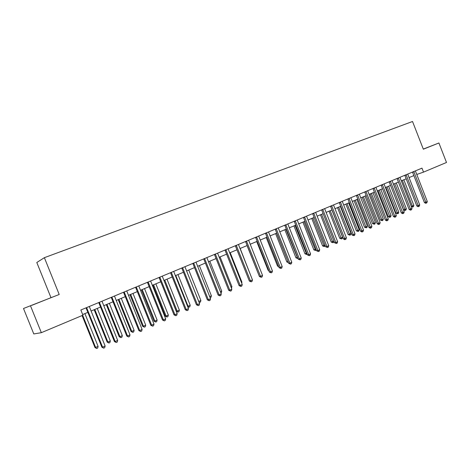 <?xml version="1.0" encoding="UTF-8"?>
<svg xmlns="http://www.w3.org/2000/svg" width="470" height="470" viewBox="0 0 470 470"><rect width="100%" height="100%" fill="white"/><g stroke="black" fill="none" stroke-linecap="round" stroke-linejoin="round"><path stroke-width="0.7" d="M23.5 308.49L59.208 294.484L23.5 308.49L33.787 333.941L41.348 332.678L82.943 315.2L80.852 310L421.978 168.143L423.529 172.12L446.5 162.473L438.91 142.986L423.288 149.078M50.936 297.551L36.801 262.501L44.374 257.678L412.525 121.495L423.335 149.202L438.91 142.986M30.538 305.929L41.348 332.678M59.208 294.484L44.374 257.678M416.737 174.476L423.529 172.12M82.679 314.542L87.861 312.362M91.051 311.028L100.556 307.039M103.735 305.706L113.023 301.805M116.196 300.477L125.279 296.664M128.439 295.342L137.316 291.617M140.465 290.296L149.149 286.653M152.286 285.331L160.775 281.771M163.907 280.461L172.214 276.977M175.334 275.667L183.453 272.259M186.567 270.955L194.51 267.618M197.606 266.32L205.384 263.059M208.469 261.761L216.077 258.571M219.155 257.278L226.599 254.158M229.666 252.872L236.951 249.811M240.006 248.53L247.138 245.54M250.181 244.259L257.161 241.333M260.198 240.058L267.031 237.191M270.056 235.922L276.748 233.114M279.762 231.851L286.312 229.101M289.314 227.844L295.73 225.154M298.72 223.896L305.001 221.264M307.985 220.013L314.136 217.428M317.103 216.182L323.131 213.656M326.092 212.411L331.996 209.937M334.946 208.698L340.727 206.271M343.664 205.037L349.333 202.664M352.259 201.436L357.811 199.104M360.725 197.882L366.165 195.602M369.068 194.38L374.402 192.142M377.293 190.932L382.521 188.74M385.4 187.53L390.523 185.38M393.396 184.175L398.413 182.072M401.274 180.868L406.192 178.806M409.041 177.607L413.864 175.586M423.317 149.16L429.756 146.575L423.294 149.096M31.937 305.283L52.681 297.005L31.937 305.283M413.917 171.797L412.572 172.273L424.41 202.57L425.785 202.171L413.782 171.55M427.289 201.495L426.831 202.846L426.225 203.116L425.785 202.171L427.289 201.495L415.374 170.886M426.225 203.116L425.679 203.275L424.41 202.57M402.332 180.427L412.355 206.06L413.847 205.396L403.83 179.799M411.256 206.383L412.355 206.06L412.807 206.982L411.338 206.606M413.847 205.396L413.4 206.718L412.807 206.982M406.227 174.999L404.893 175.475L416.82 205.972L418.183 205.578L406.086 174.752M419.71 204.897L419.246 206.254L418.635 206.53L418.183 205.578L419.71 204.897L407.702 174.076M418.635 206.53L418.089 206.688L416.82 205.972M398.425 178.248L397.097 178.712L409.117 209.426L410.469 209.038L398.284 177.995M412.02 208.345L411.555 209.714L410.939 209.99L410.469 209.038L412.02 208.345L399.923 177.313M410.939 209.99L410.398 210.143L409.117 209.426M390.511 181.537L389.201 182.002L401.31 212.928L402.649 212.546L390.37 181.285M404.224 211.841L403.759 213.221L403.131 213.503L402.649 212.546L404.224 211.841L392.033 180.597M403.131 213.503L402.596 213.65L401.31 212.928M393.513 184.128L403.554 209.785L404.852 209.414L406.362 208.739L396.275 182.965M394.753 183.606L405.31 210.337L404.793 210.484L403.554 209.785M406.362 208.739L405.916 210.067L405.31 210.337M385.841 187.348L395.957 213.18L397.244 212.81L398.777 212.129L388.614 186.179M387.069 186.831L397.714 213.738L395.957 213.18M398.777 212.129L398.331 213.462L397.714 213.738M378.062 190.608L388.255 216.617L389.53 216.259L391.081 215.566L380.847 189.439M379.278 190.097L390.018 217.181L389.507 217.328L388.255 216.617M391.081 215.566L390.635 216.905L390.018 217.181M382.486 184.88L381.188 185.333L393.39 216.476L394.718 216.106L382.345 184.622M396.316 215.389L395.852 216.776L395.211 217.064L394.718 216.106L396.316 215.389L384.031 183.923M395.211 217.064L394.683 217.211L393.39 216.476M370.178 193.916L380.447 220.101L381.711 219.749L383.285 219.049L372.969 192.747M371.382 193.411L382.21 220.677L380.447 220.101M383.285 219.049L382.839 220.395L382.21 220.677M374.343 188.264L373.057 188.717L385.353 220.078L386.675 219.713L374.202 188.012M388.291 218.985L387.832 220.383L387.18 220.671L386.675 219.713L388.291 218.985L375.912 187.301M387.18 220.671L386.651 220.818L385.353 220.078M366.083 191.701L364.808 192.148L377.204 223.732L378.514 223.373L365.942 191.449M380.154 222.639L379.69 224.043L379.037 224.337L378.514 223.373L380.154 222.639L367.675 190.726M379.037 224.337L378.509 224.478L377.204 223.732M357.705 195.191L356.442 195.626L368.938 227.439L370.231 227.092L357.558 194.933M371.899 226.34L371.435 227.756L370.771 228.056L370.231 227.092L371.899 226.34L359.321 194.198M370.771 228.056L370.248 228.197L368.938 227.439M349.204 198.728L347.953 199.162L360.549 231.205L361.829 230.858L349.057 198.469M363.522 230.1L363.057 231.522L362.382 231.828L361.829 230.858L363.522 230.1L350.843 197.723M362.382 231.828L361.865 231.963L360.549 231.205M340.574 202.317L339.34 202.746L352.036 235.018L353.305 234.683L340.427 202.059M355.02 233.913L354.556 235.347L353.869 235.652L353.305 234.683L355.02 233.913L342.236 201.301M353.869 235.652L352.036 235.018M362.182 197.271L372.528 223.638L373.785 223.291L375.377 222.58L364.984 196.096M363.375 196.771L374.296 224.219L372.528 223.638M375.377 222.58L374.931 223.937L374.296 224.219M354.069 200.672L364.503 227.221L365.742 226.881L367.358 226.158L356.883 199.492M355.25 200.179L366.265 227.815L364.503 227.221M367.358 226.158L366.911 227.527L366.265 227.815M345.849 204.127L356.36 230.858L357.588 230.523L359.227 229.795L348.67 202.94M347.013 203.633L358.122 231.463L356.36 230.858M359.227 229.795L358.78 231.17L358.122 231.463M337.507 207.623L348.1 234.548L349.316 234.219L350.978 233.478L340.339 206.436M338.659 207.141L349.868 235.159L348.1 234.548M350.978 233.478L350.532 234.859L349.868 235.159M329.047 211.171L339.722 238.29L340.92 237.967L342.612 237.215L331.89 209.978M330.187 210.695L341.49 238.907L339.722 238.29M342.612 237.215L342.166 238.607L341.49 238.907M331.814 205.966L330.598 206.383L343.394 238.895L344.651 238.566L331.667 205.701M346.39 237.785L345.926 239.224L345.233 239.536L344.651 238.566L346.39 237.785L333.506 204.932M345.233 239.536L344.727 239.671L343.394 238.895M320.464 214.772L331.221 242.079L333.941 241.087M321.586 214.302L332.989 242.714L331.221 242.079M334.029 241.304L333.677 242.408L332.989 242.714M322.925 209.661L321.721 210.072L334.622 242.826L335.862 242.508L322.772 209.397M337.63 241.715L337.166 243.16L336.461 243.478L335.862 242.508L337.63 241.715L324.647 208.621M336.461 243.478L334.622 242.826M311.751 218.427L322.596 245.933L325.034 245.064M312.861 217.963L324.37 246.574L322.596 245.933M325.258 245.64L324.37 246.574M313.901 213.421L312.714 213.821L325.722 246.821L326.95 246.509L313.748 213.151M328.741 245.704L328.277 247.161L327.561 247.484L326.95 246.509L328.741 245.704L315.646 212.364M327.561 247.484L325.722 246.821M302.915 222.14L313.848 249.84L315.987 249.106M304.008 221.675L315.617 250.487L313.848 249.84M316.363 250.052L315.617 250.487M304.742 217.234L303.567 217.628L316.686 250.868L317.896 250.569L304.584 216.964M319.718 249.752L319.253 251.221L318.525 251.544L317.896 250.569L319.718 249.752L306.511 216.159M318.525 251.544L316.686 250.868M293.944 225.9L304.965 253.806L306.81 253.207M295.025 225.447L306.74 254.464L304.965 253.806M307.221 254.252L306.74 254.464M295.436 221.106L294.285 221.493L307.509 254.987L308.702 254.693L295.278 220.829M310.553 253.865L310.088 255.339L309.348 255.674L308.702 254.693L310.553 253.865L297.234 220.019M309.348 255.674L307.509 254.987M284.844 229.718L295.959 257.824L297.487 257.372M285.907 229.272L297.727 258.5L295.959 257.824M285.989 225.036L284.849 225.412L298.192 259.164L299.367 258.882L285.83 224.76M301.247 258.036L300.782 259.522L300.03 259.863L299.367 258.882L301.247 258.036L287.816 223.932M300.03 259.863L298.192 259.164M275.608 233.596L286.812 261.913L288.016 261.602M276.648 233.155L288.18 262.019M288.421 262.63L286.812 261.913M276.395 229.025L275.273 229.401L288.727 263.406L289.884 263.135L276.237 228.749M291.794 262.278L291.329 263.776L290.566 264.117L289.884 263.135L291.794 262.278L278.252 227.915M290.566 264.117L288.727 263.406M266.649 233.085L265.55 233.449L279.115 267.718L280.255 267.454L266.484 232.803M282.194 266.584L281.73 268.088L280.954 268.441L280.255 267.454L282.194 266.584L268.534 231.951M280.954 268.441L279.115 267.718M256.749 237.203L255.668 237.556L269.357 272.095L270.473 271.842L256.585 236.921M272.441 270.961L271.983 272.477L271.196 272.829L270.473 271.842L272.441 270.961L258.664 236.058M271.196 272.829L269.357 272.095M246.685 241.392L245.628 241.733L259.434 276.542L260.533 276.301L246.521 241.11M262.536 275.402L262.072 276.93L261.273 277.288L260.533 276.301L262.536 275.402L248.636 240.229M261.273 277.288L259.434 276.542M236.463 245.645L235.429 245.98L249.359 281.06L250.434 280.831L236.298 245.358M252.466 279.92L252.008 281.454L251.192 281.818L250.434 280.831L252.466 279.92L238.449 244.465M251.192 281.818L249.359 281.06M226.076 249.97L225.059 250.293L239.113 285.654L240.17 285.437L225.905 249.682M242.238 284.509L241.78 286.054L240.951 286.424L240.17 285.437L242.238 284.509L228.091 248.771M240.951 286.424L239.113 285.654M215.518 254.358L214.526 254.675L228.708 290.319L229.736 290.113L215.348 254.07M231.839 289.173L231.381 290.73L230.541 291.106L229.736 290.113L231.839 289.173L217.569 253.148M230.541 291.106L228.708 290.319M204.785 258.829L203.816 259.129L218.127 295.066L219.132 294.872L204.609 258.535M221.27 293.914L220.812 295.483L219.96 295.865L219.132 294.872L221.27 293.914L206.871 257.595M219.96 295.865L218.127 295.066M193.869 263.37L192.929 263.658L207.37 299.889L208.351 299.707L193.699 263.077M210.525 298.732L210.067 300.312L209.203 300.706L208.351 299.707L210.525 298.732L195.99 262.119M209.203 300.706L207.37 299.889M182.777 267.988L181.861 268.264L196.431 304.789L197.394 304.625L182.601 267.688M199.597 303.638L199.145 305.224L198.264 305.623L197.394 304.625L199.597 303.638L184.933 266.719M198.264 305.623L196.431 304.789M171.491 272.682L170.604 272.947L185.309 309.777L186.243 309.624L171.315 272.383M188.488 308.62L188.035 310.218L187.136 310.623L186.243 309.624L188.488 308.62L173.689 271.396M187.136 310.623L185.309 309.777M160.012 277.459L159.154 277.711L174 314.847L174.905 314.712L159.835 277.159M177.19 313.69L176.738 315.299L175.827 315.711L174.905 314.712L177.19 313.69L162.25 276.154M175.827 315.711L174 314.847M148.338 282.317L147.51 282.558L162.497 320.011L163.372 319.888L148.156 282.012M165.693 318.842L165.246 320.47L164.318 320.887L163.372 319.888L165.693 318.842L150.612 280.99M164.318 320.887L162.497 320.011M136.459 287.258L135.66 287.487L150.794 325.258L151.64 325.152L136.276 286.953M154.001 324.089L153.555 325.728L152.609 326.151L151.64 325.152L154.001 324.089L138.773 285.913M152.609 326.151L150.794 325.258M124.374 292.287L123.604 292.505L138.885 330.598L139.696 330.504L124.186 291.982M142.105 329.429L141.658 331.074L140.695 331.509L139.696 330.504L142.105 329.429L126.73 290.924M140.695 331.509L138.885 330.598M112.072 297.41L111.337 297.604L126.765 336.032L127.546 335.956L111.883 297.099M129.996 334.857L129.55 336.52L128.574 336.961L127.546 335.956L129.996 334.857L114.474 296.024M128.574 336.961L126.765 336.032M99.552 302.615L98.853 302.803L114.427 341.561L115.179 341.508L99.358 302.304M117.67 340.386L117.23 342.06L116.231 342.507L115.179 341.508L117.67 340.386L101.996 301.211M116.231 342.507L114.427 341.561M86.803 307.921L86.139 308.091L101.873 347.189L102.589 347.154L86.609 307.609M105.127 346.014L104.687 347.7L103.67 348.153L102.589 347.154L105.127 346.014L89.294 306.493M103.67 348.153L101.873 347.189M266.226 237.532L277.523 266.055L278.381 265.856M278.751 266.79L277.523 266.055M256.702 241.527L268.094 270.268L268.587 270.15M268.799 270.685L268.094 270.268M247.038 245.581L258.629 274.515M251.644 277.846L240.164 248.466M241.404 282.417L241.938 282.182L230.2 252.643M241.938 282.182L241.668 283.081M230.999 287.064L231.916 286.659L220.083 256.89M231.916 286.659L231.44 288.175M220.424 291.788L221.74 291.2L209.802 261.203M221.74 291.2L221.3 292.716L220.871 292.91M209.673 296.594L211.4 295.818L199.356 265.585M211.4 295.818L210.965 297.34L210.108 297.692M186.602 270.937L198.775 301.458L200.896 300.512L188.746 270.038M198.734 301.47L199.609 302.421L199.11 302.41M200.896 300.512L200.455 302.046L199.609 302.421M175.78 275.479L188.065 306.246L190.221 305.283L177.96 274.562M187.577 306.328L188.065 306.246L188.917 307.21L187.747 306.769M190.221 305.283L189.78 306.822L188.917 307.21M163.977 280.431L176.297 311.252L177.172 311.111L179.364 310.13L166.991 279.162M164.782 280.091L177.172 311.111L178.054 312.074L176.297 311.252M179.364 310.13L178.929 311.68L178.054 312.074M152.826 285.108L165.252 316.181L166.104 316.052L168.336 315.059L155.846 283.839M153.596 284.785L166.104 316.052L167.009 317.021L165.252 316.181M168.336 315.059L167.902 316.621L167.009 317.021M141.482 289.867L154.031 321.192L154.853 321.081L157.115 320.064L144.519 288.592M142.228 289.555L154.853 321.081L155.782 322.044L154.031 321.192M157.115 320.064L156.686 321.639L155.782 322.044M129.955 294.702L142.616 326.292L143.409 326.192L145.712 325.164L132.998 293.427M130.666 294.402L143.409 326.192L144.361 327.155L142.616 326.292M145.712 325.164L145.283 326.744L144.361 327.155M118.229 299.625L131.007 331.473L131.77 331.385L134.114 330.339L121.278 298.344M118.91 299.337L131.77 331.385L132.752 332.355L131.007 331.473M134.114 330.339L133.686 331.938L132.752 332.355M106.302 304.63L119.198 336.743L119.938 336.673L122.317 335.609L109.363 303.344M106.954 304.354L119.938 336.673L120.937 337.642L119.198 336.743M122.317 335.609L121.889 337.219L120.937 337.642M94.165 309.718L107.189 342.107L107.894 342.054L110.321 340.967L97.237 308.432M94.787 309.46L107.894 342.054L108.923 343.024L107.189 342.107M110.321 340.967L109.892 342.589L108.923 343.024M82.091 315.558L94.975 347.559L98.112 346.425L84.906 313.607M82.679 315.311L95.645 347.524L96.703 348.493L94.975 347.559M98.112 346.425L97.69 348.053L96.703 348.493"/></g></svg>
